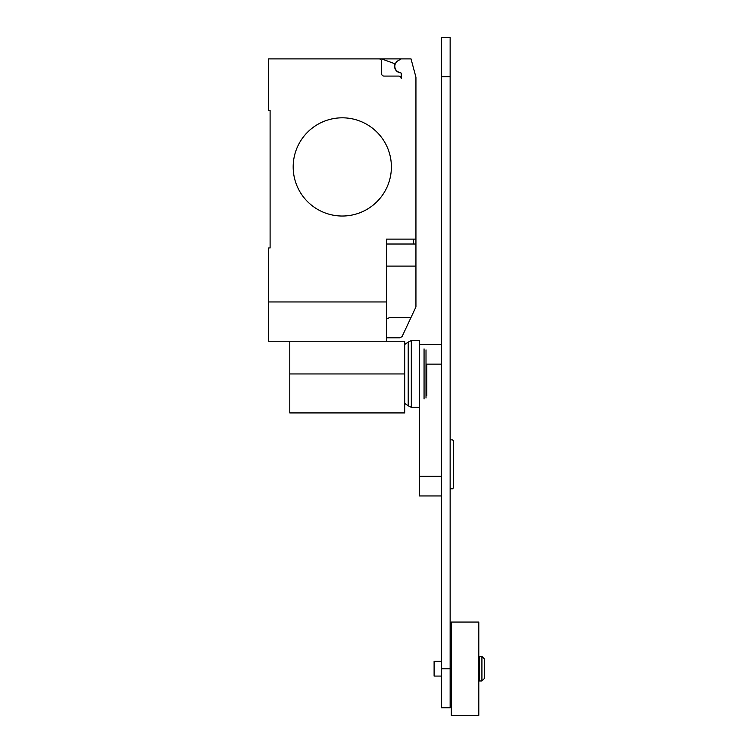 <?xml version="1.0" encoding="UTF-8"?>
<svg xmlns="http://www.w3.org/2000/svg" width="753" height="753" viewBox="0 0 753 753"><rect width="100%" height="100%" fill="white"/><g stroke="black" fill="none" stroke-linecap="round" stroke-linejoin="round"><path stroke-width="1.13" d="M450.143 439.846L452.525 439.846L453.551 440.872L453.551 487.784L452.525 488.81L450.143 488.81M441.305 476.31L419.374 476.31L419.374 373.949L419.374 407.335L411.317 407.335L411.317 340.554L419.374 340.554L419.374 373.949M419.374 476.31L419.374 495.945L441.305 495.945M450.143 707.801L450.143 37.65L441.305 37.65L441.305 707.801L450.143 707.801M479.284 668.702L479.284 656.428L481.92 656.428L481.92 680.976L479.284 680.976L479.284 668.702M481.92 680.976L484.367 678.519L484.367 658.884L481.92 656.428M441.305 676.072L434.105 676.072L434.105 661.332L441.305 661.332M451.292 668.702L451.292 622.053L478.795 622.053L478.795 715.35L451.292 715.35L451.292 668.702M426.791 364.123L426.791 395.645M426.01 349.91L426.01 397.979M424.061 348.903L424.061 398.986M404.7 344.46L408.211 342.116L408.211 405.773L411.317 407.335M289.792 341.241L289.792 412.926L404.7 412.926L404.7 341.241L268.633 341.241L268.633 247.944L270.101 247.944L270.101 110.456L268.633 110.456L268.633 58.894L411.025 58.894L415.938 77.22L415.938 244.01L386.477 244.01M391.391 166.921A49.105 49.105 0 0 1 342.286 216.026A49.105 49.105 0 0 1 293.181 166.921A49.105 49.105 0 0 0 342.286 216.026A49.105 49.105 0 0 0 391.391 166.921A49.105 49.105 0 0 0 342.286 117.816A49.105 49.105 0 0 0 293.181 166.921A49.105 49.105 0 0 1 342.286 117.816A49.105 49.105 0 0 1 391.391 166.921M386.477 341.241L386.477 301.953L268.633 301.953M386.477 337.805L399.73 337.805L402.046 336.638L415.938 306.932L415.938 244.01M386.477 319.14L389.48 317.568L410.978 317.568M386.477 301.953L386.477 239.106L415.938 239.106M270.101 247.944L270.101 110.456M381.564 61.351A2.457 2.457 0 0 0 379.107 58.894A2.457 2.457 0 0 1 381.564 61.351L381.564 73.625A2.457 2.457 0 0 0 384.021 76.081L398.751 76.081A2.457 2.457 0 0 1 401.208 78.538L401.208 73.559A0.979 0.979 0 0 0 400.361 72.589A6.382 6.382 0 0 1 398.026 60.729L401.208 58.894M398.026 60.729A6.382 6.382 0 0 0 400.361 72.589M401.208 78.538A2.457 2.457 0 0 0 398.751 76.081M381.555 58.894L395.052 63.807A6.626 6.626 0 0 0 400.935 72.881M386.477 266.11L415.938 266.11L415.938 279.165M426.01 364.123L441.305 364.123M441.305 668.786L450.143 668.786M441.305 76.665L450.143 76.665M289.792 373.949L404.7 373.949M413.482 244.01L413.482 239.106M419.374 344.479L441.305 344.479M479.284 661.332L478.795 661.332M451.292 661.332L450.143 661.332M451.292 676.072L450.143 676.072M479.284 676.072L478.795 676.072M408.211 342.116L411.317 340.554M404.7 403.429L408.211 405.773"/></g></svg>
